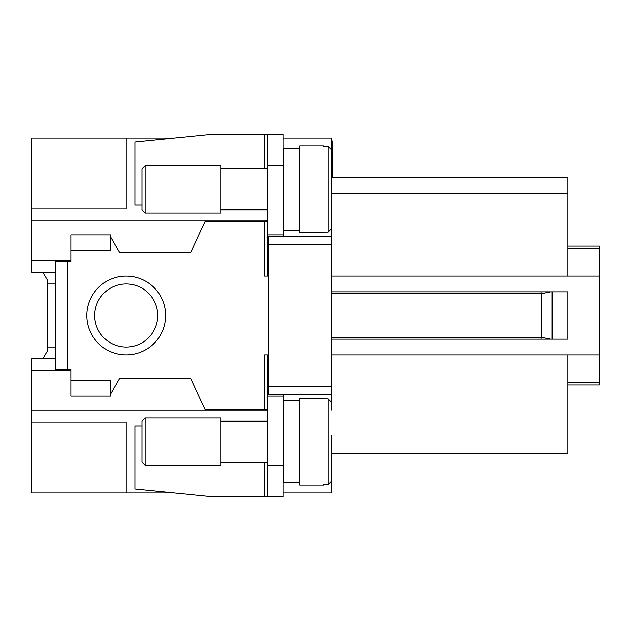 <?xml version="1.0" encoding="UTF-8"?>
<svg xmlns="http://www.w3.org/2000/svg" width="631" height="631" viewBox="0 0 631 631"><rect width="100%" height="100%" fill="white"/><g stroke="black" fill="none" stroke-linecap="round" stroke-linejoin="round"><path stroke-width="0.95" d="M299.725 230.315L283.95 230.315L283.95 148.285L299.725 148.285M145.13 165.637L220.85 165.637L220.85 212.962L145.13 212.962L141.975 209.807L141.975 168.792L145.13 165.637L145.13 212.962M283.161 168.792L283.95 168.792M283.95 209.807L283.161 209.807M220.85 168.792L267.386 168.792M267.386 209.807L220.85 209.807M323.387 232.224L323.387 232.681L323.387 232.224L328.12 232.224L331.275 229.029L331.275 149.571L328.12 146.376L323.387 146.376L323.387 145.919L323.387 146.376M323.387 232.681L299.725 232.681L299.725 145.919L323.387 145.919M299.725 400.685L283.95 400.685L283.95 482.715L299.725 482.715M323.387 398.319L323.387 398.776L323.387 398.319L299.725 398.319L299.725 485.081L323.387 485.081L323.387 484.624L323.387 485.081M145.13 465.362L220.85 465.362L220.85 418.037L145.13 418.037L141.975 421.192L141.975 462.207L145.13 465.362L145.13 418.037M283.161 462.207L283.95 462.207M283.95 421.192L283.161 421.192M220.85 462.207L267.386 462.207M267.386 421.192L220.85 421.192M323.387 484.624L328.12 484.624L331.275 481.429L331.275 435.39M283.161 236.625L283.161 134.088L264.342 134.088L264.342 168.792M267.386 221.639L264.231 221.639L264.231 276.062L267.386 276.062L267.386 134.088M268.175 354.938L264.231 354.938L264.231 409.361L267.386 409.361M141.975 425.925L134.9 425.925L134.9 489.025L213.728 496.912L267.386 496.912L267.386 354.938M126.2 347.05A31.55 31.55 0 0 1 94.65 315.5A31.55 31.55 0 0 1 126.2 283.95A31.55 31.55 0 0 1 157.75 315.5A31.55 31.55 0 0 1 126.2 347.05A31.55 31.55 0 0 1 94.65 315.5A31.55 31.55 0 0 1 126.2 283.95A31.55 31.55 0 0 1 157.75 315.5M67.832 369.135L67.832 261.865L55.212 261.865L55.212 369.135L70.987 369.135L70.987 395.952L110.425 395.952L110.425 380.177L70.987 380.177M332.852 177.469L332.852 140.997L331.275 140.997M331.275 165.637L332.852 165.637M331.275 149.571L331.275 182.99L331.275 138.031L283.161 138.031M331.275 410.15L331.275 220.85M331.275 481.429L331.275 448.01L331.275 492.969L283.161 492.969M331.275 337.585L541.209 337.293L550.745 339.162M552.125 339.162L552.125 291.837M550.745 291.837L541.209 293.707L331.275 293.415M541.209 337.293L541.209 293.707M541.082 291.837L541.082 293.415M331.275 482.423L331.275 465.781M331.275 354.938L567.9 354.938L567.9 453.531L331.275 453.531M331.275 177.469L567.9 177.469L567.9 276.062L599.45 276.062L599.45 384.989L567.9 384.989M110.425 236.625L119.535 252.4L190.728 252.4L205.075 221.639L264.231 221.639M110.425 250.822L110.425 235.047L70.987 235.047L70.987 250.822L110.425 250.822M67.832 261.865L70.987 261.865L70.987 250.822M110.425 394.375L119.535 378.6L190.728 378.6L205.075 409.361L264.231 409.361M283.161 409.361L283.95 409.361M283.95 400.685L283.95 394.375M283.95 230.315L283.95 236.625M283.161 221.639L283.95 221.639M55.212 260.287L55.212 261.865M55.212 369.135L55.212 370.712M541.082 337.585L541.082 339.162M331.275 401.971L328.12 398.776L323.387 398.776M331.275 394.375L268.175 394.375L268.175 236.625L331.275 236.625M267.386 496.912L283.161 496.912L283.161 394.375M283.161 395.952L267.386 395.952M331.275 195.61L331.275 229.029M541.209 337.585L541.209 293.415M268.175 276.062L267.386 276.062M283.161 235.047L267.386 235.047M141.975 205.075L134.9 205.075L134.9 141.975L213.728 134.088L264.342 134.088M42.932 272.119L47.325 279.722L47.325 351.278L42.932 358.881M174.314 492.969L126.2 492.969L126.2 421.981L31.55 421.981L31.55 492.969L126.2 492.969M31.55 138.031L126.2 138.031L126.2 209.019L31.55 209.019L31.55 138.031M174.314 138.031L126.2 138.031M70.987 260.287L31.55 260.287L31.55 272.119L55.212 272.119M55.212 358.881L31.55 358.881L31.55 370.712L70.987 370.712M267.386 410.15L31.55 410.15L31.55 370.712M283.95 410.15L283.161 410.15M283.95 220.85L283.161 220.85M267.386 220.85L31.55 220.85L31.55 209.019M31.55 260.287L31.55 220.85M31.55 410.15L31.55 421.981M47.325 347.05L55.212 347.05M47.325 283.95L55.212 283.95M567.9 246.011L599.45 246.011L599.45 276.062M567.9 354.938L599.45 354.938M567.9 291.837L567.9 339.162L567.9 291.837L331.275 291.837M331.275 193.244L567.9 193.244M331.275 276.062L567.9 276.062M331.275 339.162L567.9 339.162M328.12 146.376L328.12 232.224M328.12 484.624L328.12 398.776M86.762 315.5A39.438 39.438 0 0 0 126.2 354.938A39.438 39.438 0 0 0 165.637 315.5A39.438 39.438 0 0 0 126.2 276.062A39.438 39.438 0 0 0 86.762 315.5M264.342 462.207L264.342 496.912M283.161 465.362L267.386 465.362M283.161 165.637L267.386 165.637M331.275 244.512L268.175 244.512M331.275 386.487L268.175 386.487M567.9 248.511L599.45 248.511M567.9 382.489L599.45 382.489"/></g></svg>
